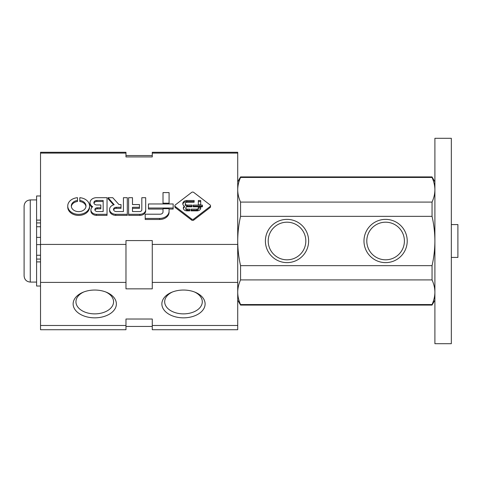<?xml version="1.0" encoding="UTF-8"?>
<svg xmlns="http://www.w3.org/2000/svg" width="482" height="482" viewBox="0 0 482 482"><rect width="100%" height="100%" fill="white"/><g stroke="black" fill="none" stroke-linecap="round" stroke-linejoin="round"><path stroke-width="0.72" d="M173.165 208.019L173.165 203.958L148.456 203.958L148.456 208.019L173.165 208.019L173.165 209.074L169.074 209.074M148.456 208.019L148.456 209.074L163.012 209.074M169.074 211.164L169.074 208.682L163.012 208.682L163.012 211.923A2.988 2.289 0 0 1 160.199 214.207L145.203 214.207L145.203 219.485L159.59 219.485A9.483 7.266 180 0 0 169.074 212.219L169.074 211.164A9.483 7.266 0 0 1 159.59 218.43L159.59 219.485M145.203 218.43L159.59 218.43M169.074 203.187L169.074 192.589L163.012 192.589L163.012 203.187L169.074 203.187L169.074 203.958M163.012 203.187L163.012 203.958M139.852 214.309A5.838 4.471 0 0 0 145.685 209.839L145.685 210.899A5.838 4.471 180 0 1 139.852 215.37L128.616 215.37L128.616 214.309L139.852 214.309L139.852 215.37M145.685 209.839L145.685 197.692L141.816 197.692L141.816 209.881A2.187 1.675 0 0 1 139.623 211.556L132.49 211.556L132.49 207.296L139.455 207.296L139.455 208.351L132.49 208.351M139.455 207.296L139.455 204.555L132.49 204.555L132.49 197.692L128.616 197.692L128.616 214.309M115.698 214.309L127.308 214.309L127.308 197.692L123.434 197.692L123.434 211.556L116.307 211.556A2.784 2.133 0 0 1 113.523 209.423A2.784 2.133 0 0 1 116.307 207.296L121.012 207.296L121.012 204.555L118.952 204.555L112.746 197.692L108.07 197.692L114.168 204.699A6.411 4.91 0 0 0 109.577 209.405A6.411 4.91 0 0 0 115.698 214.309L115.698 215.37A6.411 4.91 180 0 1 109.577 210.465L109.577 209.405M127.308 214.309L127.308 215.37L115.698 215.37M113.607 209.953A2.784 2.133 180 0 1 116.307 208.351L121.012 208.351L121.012 207.296M108.07 197.692L108.07 198.753L113.595 204.856M96.424 214.309L107.04 214.309L107.04 197.692L96.424 197.692A6.501 4.983 0 0 0 90.032 202.675A6.501 4.983 0 0 0 92.719 206.712A5.742 4.398 0 0 0 90.911 209.917A5.742 4.398 0 0 0 96.424 214.309L96.424 215.37A5.742 4.398 180 0 1 90.911 210.971L90.911 209.917M92.02 207.32A6.501 4.983 180 0 1 90.032 203.729L90.032 202.675M107.04 214.309L107.04 215.37L96.424 215.37M100.828 207.76L97.334 207.76A2.482 1.898 0 0 0 94.858 209.658A2.482 1.898 0 0 0 97.334 211.556L103.166 211.556L103.166 200.446L96.84 200.446A2.946 2.259 0 0 0 93.894 202.705A2.946 2.259 0 0 0 96.84 204.964L100.828 204.964L100.828 208.814L97.334 208.814A2.482 1.898 180 0 0 94.954 210.188M93.972 203.235A2.946 2.259 180 0 1 96.84 201.506L103.166 201.506M79.813 200.446A7.344 5.627 0 0 1 85.995 206.001A7.344 5.627 0 0 1 78.656 211.628A7.344 5.627 0 0 1 71.312 206.001A7.344 5.627 0 0 1 77.494 200.446L77.494 197.692A10.905 8.357 0 0 0 67.745 206.001A10.905 8.357 0 0 0 78.656 214.357A10.905 8.357 0 0 0 89.562 206.001A10.905 8.357 0 0 0 79.813 197.692L79.813 201.506A7.344 5.627 180 0 1 85.965 206.531M89.562 206.001L89.562 207.061A10.905 8.357 180 0 1 78.656 215.412A10.905 8.357 180 0 1 67.745 207.061L67.745 206.001M71.342 206.531A7.344 5.627 180 0 1 77.494 201.506L77.494 200.446M210.092 206.513A1.458 1.115 0 0 0 210.52 205.724A1.458 1.115 0 0 0 210.092 204.934L193.722 192.39A1.458 1.115 0 0 0 191.661 192.39L175.285 204.934A1.458 1.115 0 0 0 174.858 205.724A1.458 1.115 0 0 0 175.285 206.513L191.661 219.057A1.458 1.115 0 0 0 193.722 219.057L210.092 206.513L210.092 207.573L193.722 220.111A1.458 1.115 180 0 1 191.661 220.111L175.285 207.573A1.458 1.115 180 0 1 174.858 206.778L174.858 205.724M210.52 205.724L210.52 206.778A1.458 1.115 180 0 1 210.092 207.573M185.299 203.657A1.874 1.434 0 0 1 187.173 202.223L194.144 202.223L194.144 200.518L186.823 200.518A4.115 3.151 0 0 0 182.792 203.663A4.115 3.151 0 0 0 184.419 206.175A3.549 2.723 0 0 0 183.335 208.134A3.549 2.723 0 0 0 186.781 210.851L189.775 210.851L189.775 209.146L187.311 209.146A1.536 1.175 0 0 1 185.781 207.971A1.536 1.175 0 0 1 187.311 206.796L191.981 206.796L191.981 205.097L187.173 205.097L187.173 206.151A1.874 1.434 180 0 1 185.299 204.717L185.299 203.657A1.874 1.434 0 0 0 187.173 205.097M187.311 209.146L187.311 210.2A1.536 1.175 180 0 1 185.781 209.025L185.781 207.971M183.401 208.664A3.549 2.723 180 0 1 184.419 207.23L184.419 206.175M182.847 204.193A4.115 3.151 180 0 1 186.823 201.572L194.144 201.572M186.823 200.518L186.823 201.572M193.155 206.796L202.422 206.796L202.422 205.097L193.155 205.097L193.155 206.796M187.173 206.151L191.981 206.151M187.311 210.2L189.775 210.2M200.711 204.838L200.711 200.518L198.325 200.518L198.325 204.838L200.711 204.838M200.711 207.055L198.325 207.055L198.325 208.025A1.458 1.115 0 0 1 196.867 209.146L191.005 209.146L191.005 210.851L197.066 210.851A3.645 2.796 0 0 0 200.711 208.055L200.711 207.055L200.711 208.055M191.005 210.2L196.867 210.2A1.458 1.115 180 0 0 198.325 209.086L198.325 208.025L200.711 208.11M193.155 206.151L202.422 206.151M198.325 201.572L200.711 201.572M40.53 153.089L125.977 153.089L125.977 152.27L40.53 152.27L40.53 329.73L125.977 329.73L125.977 325.483L40.53 325.483M125.977 153.089L125.977 156.927L152.27 156.927L152.27 152.27L237.716 152.27L237.716 329.73L152.27 329.73L152.27 319.024L125.977 319.024L125.977 325.483M40.53 244.416L125.977 244.416L125.977 288.851L152.27 288.851L152.27 282.398L237.716 282.398M237.716 244.416L152.27 244.416L152.27 240.572L125.977 240.572L125.977 244.416M152.27 153.089L237.716 153.089M183.491 290.043A21.618 13.894 0 0 1 195.246 292.279A21.618 13.894 0 0 1 199.807 313.053A21.618 13.894 0 0 1 167.17 313.053A21.618 13.894 0 0 1 171.731 292.279A21.618 13.894 0 0 1 183.491 290.043M94.755 290.043A21.618 13.894 0 0 1 106.516 292.279A21.618 13.894 0 0 1 111.077 313.053A21.618 13.894 0 0 1 78.439 313.053A21.618 13.894 0 0 1 82.994 292.279A21.618 13.894 0 0 1 94.755 290.043M152.27 325.483L237.716 325.483M40.53 282.398L125.977 282.398M152.27 244.416L152.27 282.398M105.715 291.959A18.804 12.086 0 0 1 113.565 301.78A18.804 12.086 0 0 1 94.755 313.872A18.804 12.086 0 0 1 75.951 301.78A18.804 12.086 0 0 1 83.802 291.959M194.445 291.959A18.804 12.086 0 0 1 202.295 301.78A18.804 12.086 0 0 1 183.491 313.872A18.804 12.086 0 0 1 164.681 301.78A18.804 12.086 0 0 1 172.532 291.959M40.53 237.385L36.59 237.385L36.59 222.925L40.53 222.925M40.53 195.975L36.59 195.975L36.59 222.925M40.53 286.025L36.59 286.025L36.59 261.895L40.53 261.895M36.59 237.385L36.59 261.895M36.59 244.615L40.53 244.615M36.59 259.075L40.53 259.075M240.56 304.552L240.56 305.082L432.047 305.082L432.047 304.552C433.902 300.479 434.854 296.37 434.897 292.231C434.848 296.364 433.896 300.473 432.047 304.552L240.56 304.552C238.704 300.479 237.759 296.37 237.716 292.231C237.759 288.097 238.71 283.988 240.56 279.903L432.047 279.903C433.902 283.982 434.854 288.091 434.897 292.231M240.56 279.903L240.56 265.648C238.717 257.593 237.765 249.375 237.716 241C237.771 232.625 238.717 224.407 240.56 216.352L432.047 216.352C433.896 224.407 434.842 232.625 434.897 241C434.842 249.375 433.89 257.593 432.047 265.648L432.047 279.903M237.716 189.769C237.759 185.636 238.71 181.527 240.56 177.448C238.704 181.521 237.759 185.63 237.716 189.769C237.759 193.909 238.704 198.018 240.56 202.097L240.56 216.352M237.716 181.847L240.56 176.918L240.56 177.448L432.047 177.448C433.902 181.521 434.854 185.63 434.897 189.769C434.848 193.903 433.896 198.012 432.047 202.097L432.047 216.352M240.56 265.648L432.047 265.648M240.56 176.918L432.047 176.918L432.047 177.448M36.59 199.922L30.264 199.922C26.522 200.283 24.468 202.338 24.1 206.085L24.1 275.915C24.468 279.662 26.522 281.717 30.264 282.078L36.59 282.078M240.56 202.097L432.047 202.097M434.897 138.304L434.897 343.696L451.327 343.696L451.327 138.304L434.897 138.304M451.327 224.57L457.9 224.57L457.9 257.43L451.327 257.43M385.6 219.382A21.618 21.618 0 0 1 404.326 251.809A21.618 21.618 0 0 1 366.874 251.809A21.618 21.618 0 0 1 385.6 219.382M287.007 219.382A21.618 21.618 0 0 1 305.733 251.809A21.618 21.618 0 0 1 268.287 251.809A21.618 21.618 0 0 1 287.007 219.382M287.007 222.196A18.804 18.804 0 0 1 303.298 250.405A18.804 18.804 0 0 1 270.721 250.405A18.804 18.804 0 0 1 287.007 222.196M385.6 222.196A18.804 18.804 0 0 1 401.886 250.405A18.804 18.804 0 0 1 369.314 250.405A18.804 18.804 0 0 1 385.6 222.196M116.307 207.296L116.307 208.351M97.334 207.76L97.334 208.814M96.84 200.446L96.84 201.506M175.285 206.513L175.285 207.573M193.722 219.057L193.722 220.111M191.661 219.057L191.661 220.111M196.867 209.146L196.867 210.2M36.59 226.745L40.53 226.745M36.59 255.255L40.53 255.255M36.59 220.105L40.53 220.105M30.264 199.922L30.264 282.078M125.977 326.447L152.27 326.447M125.977 155.553L152.27 155.553M237.716 300.153L240.56 305.082M434.897 181.847L432.047 176.918M434.897 300.153L432.047 305.082"/></g></svg>
